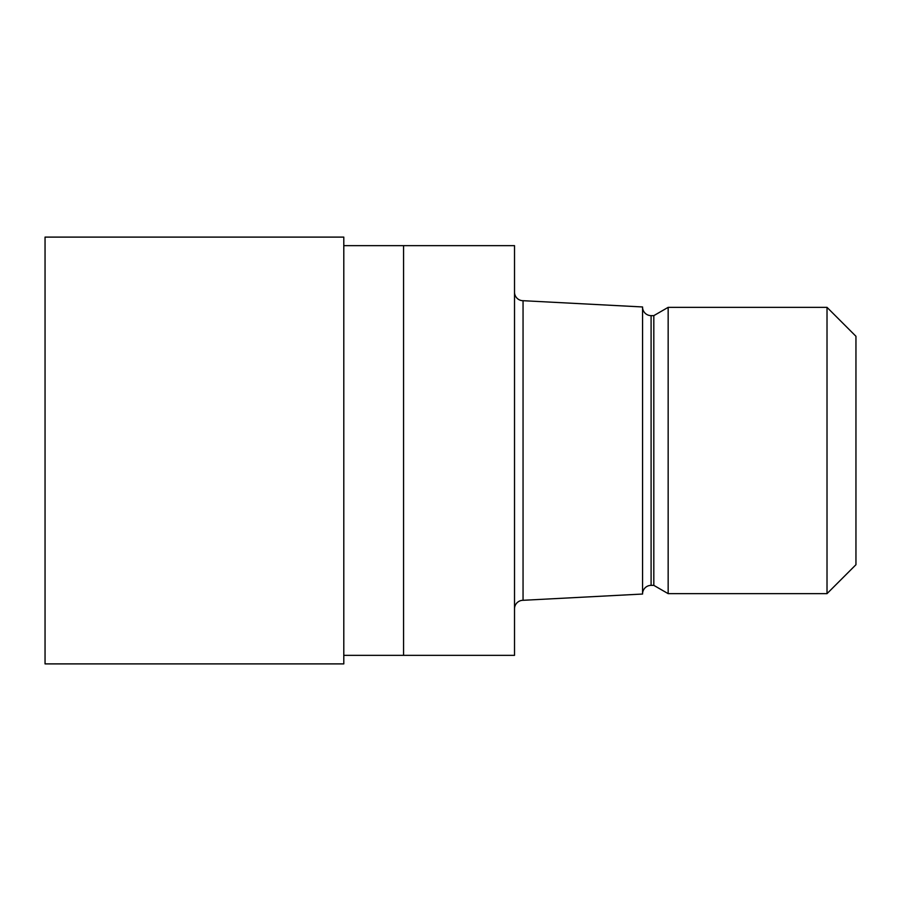 <?xml version="1.0" encoding="UTF-8"?>
<svg xmlns="http://www.w3.org/2000/svg" width="901" height="901" viewBox="0 0 901 901"><rect width="100%" height="100%" fill="white"/><g stroke="black" fill="none" stroke-linecap="round" stroke-linejoin="round"><path stroke-width="1.35" d="M343.799 245.646L403.558 245.646L403.558 655.354L403.558 245.646L514.516 245.646L514.516 655.354L343.799 655.354M514.516 292.161A8.537 8.537 0 0 0 523.053 300.697L642.559 306.959L642.559 594.041L523.053 600.303L523.053 300.697M523.053 600.303A8.537 8.537 0 0 0 514.516 608.839M642.559 307.095A8.537 8.537 0 0 0 651.096 315.632L653.822 315.632L668.159 307.354L827.017 307.354L855.95 336.287L855.95 564.713L827.017 593.646L668.159 593.646L653.822 585.368L651.096 585.368A8.537 8.537 0 0 0 642.559 593.905M653.822 585.368L653.822 315.632M668.159 593.646L668.159 307.354M827.017 593.646L827.017 307.354M343.799 663.891L45.05 663.891L45.05 237.109L343.799 237.109L343.799 663.891M651.096 585.368L651.096 315.632"/></g></svg>
